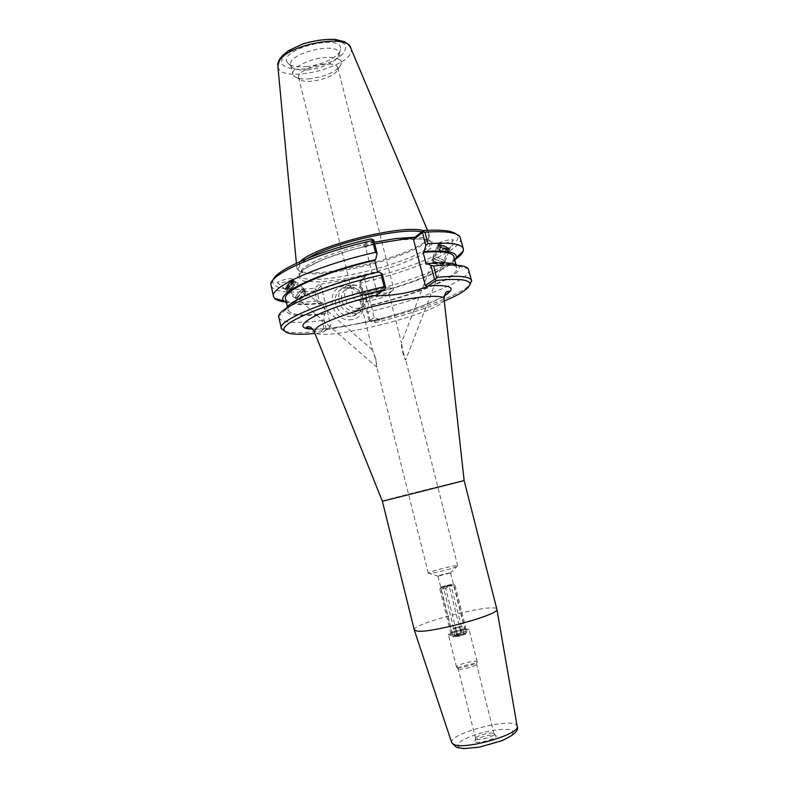 <?xml version="1.0" encoding="UTF-8"?>
<svg xmlns="http://www.w3.org/2000/svg" width="788" height="788" viewBox="0 0 788 788"><rect width="100%" height="100%" fill="white"/><g stroke="black" fill="none" stroke-linecap="round" stroke-linejoin="round"><path stroke-width="0.59" stroke-dasharray="3.94 2.96" d="M438.355 243.6L438.345 243.659C437.98 245.344 452.992 241.64 453.169 240.005L453.189 239.926C453.583 238.232 438.394 241.985 438.355 243.6M449.495 249.55L449.515 249.471C449.909 247.718 437.567 243.177 437.764 245.157C437.389 246.861 449.268 251.323 449.495 249.55M448.352 249.116L448.362 249.057C448.677 247.639 438.749 243.994 438.916 245.58C438.611 246.949 448.175 250.545 448.352 249.116M403.121 352.187L405.721 359.929C403.988 359.624 401.023 346.375 401.397 342.849L403.121 352.187M375.807 358.914L372.497 350C374.142 353.536 377.452 365.484 376.772 367.09L375.807 358.914M286.083 288.546C285.404 287.59 292.427 279.691 292.811 280.971C293.52 281.897 286.497 289.836 286.083 288.556L376.772 367.07M285.266 289.462C284.419 288.28 293.146 278.45 293.619 280.055C294.505 281.208 285.778 291.058 285.276 289.472L285.266 289.462M292.407 279.021L292.397 278.991C291.984 277.455 276.332 281.277 277.406 282.656L277.415 282.665C277.849 284.192 293.343 280.42 292.407 279.021L293.619 280.055M312.639 329.059C321.642 329.404 334.201 328.133 350.305 325.237L356.6 324.055C390.109 317.525 429.174 305.183 444.265 296.002M444.304 300.977C425.087 308.866 402.166 316.067 375.541 322.568L379.954 319.642L356.6 324.055M382.347 501.129C381.737 500.735 464.496 479.951 464.132 480.581M414.291 629.976C411.336 623.584 496.45 602.199 496.873 609.232M475.883 742.02C480.69 743.754 499.562 737.548 495.721 735.529C493.318 733.411 476.11 737.735 474.987 740.73L475.883 742.02M450.046 572.975C447.663 573.014 437.547 575.732 437.99 576.225L450.046 572.975M456.419 565.695C450.766 565.873 427.332 572.167 428.317 573.25L429.46 573.428C433.873 573.378 453.336 568.463 456.922 566.503L457.71 565.863L456.419 565.695M361.022 299.775L360.303 301.065C361.534 303.784 389.223 296.84 389.026 293.845L389.026 293.678C389.223 290.959 365.337 296.15 361.022 299.775M392.454 290.674C386.15 295.608 355.437 302.434 353.93 299.204L354.886 297.401C360.047 294.141 368.656 291.314 380.712 288.92C388.671 287.59 393.015 287.59 393.754 288.94L392.454 290.674M464.063 628.676L452.509 631.533L451.987 632.055L452.529 632.262C454.952 632.567 465.206 629.701 464.634 628.883L464.063 628.676M476.513 739.174C480.247 740.513 495.179 736.031 494.106 733.904L493.81 733.52C491.722 731.697 476.701 735.47 475.725 738.06L476.513 739.174M458.971 669.17C462.231 669.859 475.804 666.185 476.464 664.442L476.533 664.146C476.445 662.058 457.257 666.875 458.163 668.756L458.971 669.17M457.385 667.456C461.049 668.214 476.366 664.077 477.114 662.117L477.183 661.792C477.085 659.467 455.474 664.895 456.479 666.993L457.385 667.456M449.298 635.138C453.218 635.67 470.022 630.971 469.077 629.612C469.067 627.672 447.505 633.089 448.421 634.803L449.298 635.138M450.362 634.813C454.922 635.345 472.908 629.632 466.87 629.582C461.128 630.036 455.622 631.415 450.352 633.729L450.362 634.813M352.403 316.037L353.763 315.702C371.178 311.102 359.624 281.769 343.135 288.664C327.897 293.56 336.732 319.731 352.403 316.037M352.187 319.534C331.679 323.553 323.218 289.304 343.824 285.955C364.125 282.242 372.557 315.85 352.187 319.534M356.058 313.397C340.268 317.111 331.344 290.703 346.7 285.778C363.327 278.834 374.98 308.433 357.427 313.072L356.058 313.397M350.305 325.237L326.439 329.748L330.852 325.68L321.051 286.054L318.884 284.576L365.652 276.519L364.42 278.558L374.201 317.544L379.954 319.642M370.104 320.145L369.148 320.962L375.541 322.568L374.162 321.021L370.104 320.145L368.065 311.989C419.896 300.139 471.667 279.425 468.771 269.811M374.201 317.544L369.148 320.962L366.666 311.014L368.065 311.989M374.162 321.021C417.758 310.63 461 294.692 469.865 284.724M319.435 301.38L317.17 301.006L314.668 290.88L315.633 289.482L316.599 289.905L319.435 301.38L322.164 303.311L322.853 302.759L325.493 313.447L324.804 313.988L323.769 318.943L326.271 329.049L324.035 328.823L321.415 330.99L322.528 332.625L330.852 325.68M284.744 331.226C291.343 333.294 303.557 333.216 321.415 330.99M278.666 317.564C281.405 322.814 295.845 323.799 321.987 320.529L323.769 318.943M324.035 328.823L321.987 320.529M326.439 329.748L322.528 332.625L314.954 333.462M375.6 295.835L385.795 288.044M365.652 276.519L361.032 280.193C413.661 268.334 465.009 245.58 457.079 235.149L456.016 234.046M273.003 280.016L272.589 281.483C273.318 288.694 287.374 290.93 314.737 288.211L318.884 284.576M374.645 243.837L363.219 245.679L370.931 238.912M421.718 231.958C425.953 232.765 428.308 234.115 428.8 235.986L428.889 236.646C430.928 253.766 304.434 285.542 298.14 269.486L300.435 263.566L307.566 258.356M300.386 261.419L296.79 267.575L297.066 268.383C303.528 284.685 431.322 252.584 429.312 235.169L429.174 234.322C428.652 232.696 426.712 231.475 423.363 230.648M317.17 301.006C303.873 302.533 293.225 302.858 285.226 301.981M322.164 303.311C304.739 305.301 292.821 305.064 286.408 302.582M314.668 290.88C288.457 293.619 273.869 291.895 270.905 285.699M315.633 289.482L314.737 288.211M321.051 286.054L316.599 289.905M366.666 311.014L367.897 306.099L368.656 305.557L366.016 295.027L365.258 295.599L362.332 293.727L359.515 282.449L364.42 278.558M457.434 265.27L458.577 266.216C466.171 274.421 417.591 294.761 367.897 306.099M373.758 240.31L365.622 247.363L377.393 294.17M363.219 245.679L365.622 247.363M361.032 280.193L359.515 282.449M359.811 281.809L360.766 282.843L363.258 292.811L362.332 293.727M460.556 238.065C463.876 249.303 412.528 271.21 360.766 282.843M455.622 259.173C439.724 270.343 401.19 284.104 363.258 292.811M378.693 271.909L377.669 272.146M324.104 64.084C311.23 65.089 296.81 72.811 298.563 77.569L299.657 79.233C305.508 85.242 335.333 77.746 337.648 69.689L337.825 67.709C336.683 64.724 332.103 63.513 324.104 64.084M310.186 78.78C302.602 79.46 297.312 78.642 294.318 76.347L292.949 74.249C290.752 68.349 308.482 58.785 324.351 57.573C334.181 56.903 339.805 58.42 341.204 62.134L340.987 64.626C336.348 71.747 326.084 76.466 310.186 78.78M306.099 66.606C321.819 65.325 339.894 56.47 340.514 49.496C343.952 32.584 276.578 49.496 287.59 62.784C290.467 66.093 296.643 67.364 306.099 66.606M307.96 69.866C299.43 70.565 293.875 69.442 291.314 66.487L290.683 65.148C286.359 53.761 337.333 40.956 338.909 53.042L338.978 54.52C338.456 60.725 322.134 68.694 307.96 69.866M352.935 285.453C365.957 282.587 372.665 304.493 359.781 307.852L358.609 308.138C345.893 311.102 338.781 289.797 351.172 285.926L352.935 285.453M349.724 288.024C362.638 285.167 369.306 306.867 356.521 310.226C343.706 314.836 334.979 292.614 347.971 288.497L349.724 288.024M324.804 313.988C299.105 317.032 286.152 315.564 285.945 309.586L286.507 308.206M325.493 313.447C303.016 316.087 290.624 315.062 288.319 310.383C284.596 302.966 327.808 284.005 377.787 272.618M322.853 302.759C300.356 305.222 287.916 303.961 285.532 298.997M454.863 260.276C446.963 270.55 406.037 286.241 365.258 295.599M453.937 256.691C456.744 265.783 411.888 284.527 366.016 295.027M426.19 264.315C445.348 262.7 455.582 263.941 456.873 268.048C459.542 276.627 414.547 294.988 368.656 305.557M303.725 288.891C303.508 290.989 295.53 299.696 295.165 298.248C294.308 297.145 303.291 286.999 303.715 288.585L303.725 288.891M303.518 289.107L303.508 288.812C303.114 287.305 294.554 296.968 295.372 298.012C295.717 299.401 303.311 291.097 303.518 289.107M295.648 281.907C295.47 284.035 287.492 292.732 287.068 291.235C286.152 290.082 295.145 279.947 295.618 281.582L295.648 281.907M295.441 282.114C295.283 284.153 287.679 292.437 287.275 291.008C286.408 289.915 294.958 280.252 295.421 281.809L295.441 282.114M293.707 280.617C293.56 282.665 285.955 290.939 285.542 289.501L285.512 289.413C285.029 288.004 292.86 279.169 293.638 280.252L293.707 280.617M293.53 287.127L290.142 289.895L291.471 287.699L294.87 284.931L293.53 287.127L290.073 284.133L291.402 281.937L287.994 284.695L286.674 286.901L290.073 284.133M287.719 286.615L291.176 289.61M286.674 286.901L290.142 289.895M287.994 284.695L291.471 287.699M290.368 282.202L293.845 285.207M291.402 281.937L294.87 284.931M305.251 290.614C305.045 292.525 297.746 300.592 297.135 299.568L297.106 299.519C296.298 298.485 304.858 288.812 305.242 290.319L305.251 290.614M292.624 280.656C292.486 282.518 285.502 290.004 285.443 288.349C285.029 287.118 291.875 279.395 292.555 280.331L292.624 280.656M305.458 293.727C303.892 296.505 302.198 298.376 300.386 299.332L300.356 299.233C301.706 296.603 303.4 294.692 305.419 293.5L305.458 293.727M443.496 262.079C438.167 260.956 434.641 259.341 432.937 257.252C432.691 255.312 445.348 259.981 444.974 261.695L443.496 262.079M443.28 261.961L444.688 261.586C445.043 259.961 432.996 255.509 433.223 257.361C434.848 259.351 438.197 260.887 443.28 261.961M447.269 252.268C441.93 251.175 438.414 249.55 436.729 247.412C436.522 245.403 449.16 250.062 448.766 251.835L447.269 252.268M447.052 252.14C441.969 251.096 438.62 249.56 437.015 247.511C436.818 245.61 448.855 250.042 448.48 251.736L447.052 252.14M447.87 250.042C442.777 249.008 439.428 247.462 437.832 245.413L437.882 245.255C438.443 243.827 448.855 247.659 449.259 249.441L447.87 250.042M441.575 251.608L439.083 250.16L439.704 249.579L445.338 251.914L444.698 252.485L441.575 251.608L443.191 247.402L446.323 248.279L446.963 247.698L441.329 245.363L440.709 245.954L443.191 247.402M440.709 245.954L439.083 250.16M441.329 245.363L439.704 249.579M444.471 246.23L442.836 250.466M446.963 247.698L445.338 251.914M446.323 248.279L444.698 252.485M442.472 264.069C437.764 263.103 434.415 261.626 432.435 259.626L432.405 259.469C432.169 257.637 444.225 262.089 443.88 263.704L442.472 264.069M447.594 249.028C442.767 247.993 439.852 246.595 438.867 244.832C439.359 243.581 448.461 246.93 448.815 248.496L447.594 249.028M440.039 265.251C437.094 264.64 434.996 263.714 433.755 262.473L433.794 262.266C436.178 262.227 438.532 263.103 440.866 264.876L440.039 265.251M444.649 585.819L440.856 588.577L452.45 634.852L457.01 635.089L460.783 632.242L449.199 586.124L444.649 585.819L453.001 584.154L449.544 585.73L454.134 586.045L465.866 632.636L462.064 635.512L457.464 635.266L445.722 588.518L449.544 585.73C444.028 587.218 441.221 587.681 441.103 587.139L444.649 585.819M460.783 632.242L466.791 631.828L465.866 632.636M457.01 635.089C462.664 633.532 465.491 633.188 465.491 634.045L462.064 635.512L453.681 637.009C452.942 636.704 454.055 636.064 457.01 635.089M457.464 635.266L451.829 635.886L452.45 634.852M449.199 586.124L454.863 585.287L454.134 586.045M462.103 633.995L455.031 636.212L456.873 636.369L463.965 634.153L463.098 633.513L462.103 633.995L460.192 626.381L462.044 626.499L454.942 628.706L453.11 628.578L460.192 626.381M463.965 634.153L462.044 626.499M457.651 635.029L455.74 627.415M455.031 636.212L453.11 628.578M456.873 636.369L454.942 628.706M461.354 635.335L459.424 627.662M461.059 626.46L461.404 626.578C459.02 627.869 456.469 628.509 453.75 628.499C455.277 627.494 457.72 626.815 461.059 626.46M455.326 636.615L464.112 634.241C461.906 635.512 458.98 636.3 455.326 636.615M450.766 585.533L443.467 587.513L450.766 585.533M451.278 584.538C446.638 585.277 443.762 586.095 442.639 586.991L451.278 584.538M445.722 588.518L439.852 589.237L440.856 588.577M444.077 298.967C448.313 311.122 316.175 344.307 314.195 331.581M451.711 742.68C447.84 733.273 516.13 716.125 517.155 726.24M459.916 747.704C466.072 749.102 478.769 747.674 491.87 744.049C500.213 741.35 506.625 738.533 511.087 735.608C513.806 732.919 513.628 730.949 510.545 729.698C503.099 728.654 492.717 729.895 479.39 733.441C471.421 735.982 465.117 738.681 460.488 741.538C457.414 744.246 457.227 746.295 459.916 747.704M374.241 242.231C342.406 248.781 309.851 261.252 301.893 269.486L299.341 274.687C302.168 291.984 435.931 258.395 430.287 241.798C429.49 238.951 424.427 237.424 415.079 237.237M397.654 240.143L420.418 238.862L432.07 241.778L431.174 248.072L418.753 256.376L397.585 265.221C380.289 270.914 362.49 275.534 344.198 279.07L320.273 281.937L303.597 281.208L297.519 276.765L303.971 269.161L322.578 259.685L350.118 250.229L380.919 242.832M282.143 57.632L281.552 63.661C284.419 66.911 289.885 68.802 297.953 69.334C315.505 69.167 337.559 61.05 344.583 52.018L345.981 45.901C343.676 42.424 338.426 40.306 330.251 39.538C320.864 39.814 311.211 41.577 301.272 44.827C292.23 48.748 285.857 53.013 282.143 57.632M350.729 47.97C358.412 65.828 279.533 85.636 277.869 66.271L277.809 65.581M438.345 243.659L437.764 245.157M453.189 239.926L449.515 249.471M438.916 245.58L401.397 342.849M448.362 249.057L405.721 359.889M372.488 349.902L292.811 280.971M285.276 289.472L277.415 282.665M444.334 295.746C438.719 300.159 406.825 312.58 376.92 319.524C343.932 326.921 322.44 330.034 312.462 328.872M438.443 576.314L429.312 573.437M450.234 573.349L456.922 566.503M360.224 300.908L372.497 350M389.026 293.678L401.427 342.839M457.71 565.863L405.702 359.761M428.317 573.25L376.772 367.09M360.303 301.065L353.93 299.204M389.026 293.845L393.754 289.196M437.99 576.225L451.987 632.055M450.588 573.063L464.634 628.883M475.725 738.06L474.987 740.73M493.81 733.52L495.721 735.529M494.106 733.904L476.533 664.146M475.647 738.543L458.163 668.756M476.464 664.442L477.114 662.117M458.36 668.982L456.705 667.249M477.183 661.792L469.077 629.612M456.479 666.993L448.421 634.803M452.509 631.533L450.352 633.729M463.925 628.666L466.87 629.582M346.71 285.768L343.144 288.664M357.427 313.072L353.753 315.702M382.584 242.556C365.386 245.915 348.897 250.308 333.117 255.716C316.215 262 305.508 267.349 300.977 271.742L298.839 275.17L299.341 274.687L297.913 268.866M395.832 240.419L397.546 240.202C419.167 237.139 431.42 240.557 429.588 240.773L430.957 241.985L430.287 241.788L428.8 235.986M428.889 236.646L429.312 235.169M298.14 269.486L297.066 268.383M272.589 281.483L270.826 284.261M458.577 266.216L468.18 268.669M457.079 235.149L459.946 236.755M298.563 77.579L353.822 298.967M337.825 67.709L393.754 288.94M299.657 79.233L294.318 76.347M337.648 69.689L340.987 64.626M340.514 49.496L338.978 54.51M287.59 62.784L291.314 66.487M290.683 65.158L292.949 74.249M338.909 53.042L341.204 62.134M296.386 263.251L296.79 267.575M427.49 230.323L429.174 234.322M356.501 310.236L359.781 307.852M347.971 288.487L351.172 285.926M285.945 309.586L278.647 316.284M288.319 310.383L287.462 306.867M456.873 268.048L455.966 264.541M303.715 288.585L295.618 281.582M295.165 298.248L287.068 291.235M295.421 281.809L293.688 280.311M287.275 291.008L285.542 289.501M305.242 290.319L303.508 288.812M297.106 299.519L295.372 298.012M285.443 288.349L285.512 289.413M292.555 280.331L293.638 280.252M300.356 299.233C300.908 296.327 302.592 294.416 305.419 293.5M305.468 293.589L305.271 290.388M300.386 299.332L297.135 299.568M444.974 261.695L448.766 251.835M432.937 257.252L436.729 247.412M448.48 251.736L449.288 249.629M437.015 247.511L437.832 245.413M443.88 263.704L444.688 261.586M432.405 259.469L433.223 257.361M438.867 244.832L437.882 245.255M448.815 248.496L449.259 249.441M433.794 262.266C436.68 261.754 439.034 262.621 440.866 264.876M440.886 265.103L443.841 263.832M433.755 262.473L432.435 259.626M465.491 634.045L466.585 632.183M453.681 637.009L451.829 635.886M453.001 584.154L454.863 585.287M455.1 585.405L466.791 631.828M463.098 633.513L463.925 634.015M461.404 626.578L451.091 585.602M453.75 628.499L443.467 587.513M451.022 585.701L451.583 584.745M443.585 587.572L442.639 586.991M441.103 587.139L439.999 589.02M439.852 589.237L451.485 635.68"/><path stroke-width="1.18" d="M444.265 296.002C457.139 287.797 451.751 284.438 428.111 285.936L427.667 286.468C411.691 292.614 394.621 295.707 376.457 295.746L375.6 295.835L376.388 295.224C319.199 309.063 285.108 328.803 312.639 329.059M428.111 285.936L436.266 280.489C458.212 278.331 469.441 279.494 469.944 283.966C469.51 288.3 460.97 293.973 444.304 300.977M384.938 500.636L382.347 501.138L414.291 629.976L417.315 631.149C431.657 633.188 500.213 614.315 496.893 609.341L464.142 480.591L384.938 500.636M469.865 284.724L471.569 280.587C470.219 276.302 458.557 275.248 436.582 277.425L433.646 265.96L430.977 265.566L434.523 279.385L425.303 285.571L413.572 239.611L422.516 232.529L425.855 245.58L424.111 251.589L423.126 252.327L426.19 264.315L427.185 263.596L430.977 265.566M436.266 280.489L435.124 279.474L436.582 277.425M384.13 286.714L385.795 288.044L382.239 273.958L381.185 275.012L384.13 286.714C326.99 299.686 277.11 320.736 281.296 328.379L284.744 331.226M381.185 275.012C327.109 287.226 278.558 307.487 278.647 316.284L281.296 328.379M314.954 333.462C296.958 335.166 286.743 334.211 284.32 330.586C278.528 323.563 327.079 302.819 383.776 289.846L376.388 295.224M385.559 288.29L383.776 289.846M435.124 279.474L434.523 279.385M427.667 286.468L425.303 285.571M374.645 243.837L414.912 237.365L423.471 230.559C440.817 229.456 451.672 230.618 456.016 234.046M373.019 239.473L372.497 240.567L375.472 252.337L377.107 253.598L373.758 240.31L370.931 238.912C321.199 250.023 276.036 269.644 273.003 280.016M307.566 258.356C331.137 243.354 402.057 227.052 421.718 231.958M423.363 230.648C402.983 223.881 315.692 245.718 300.386 261.419M285.226 301.981C279.917 301.351 276.371 300.159 274.579 298.376L273.554 296.593C269.023 287.482 318.421 265.044 375.472 252.337M286.408 302.582L283.995 300.996C274.411 293.826 320.224 272.096 375.61 259.666L377.107 253.598M273.554 296.593L270.826 284.261C270.264 274.096 318.411 252.544 372.497 240.567M471.569 280.587L468.18 268.669C465.068 265.034 453.553 264.128 433.646 265.96M427.185 263.596C443.151 262.158 453.228 262.719 457.434 265.27M422.516 232.529L423.471 230.559M413.572 239.611L414.912 237.365M425.855 245.58L427.953 243.728L424.988 232.194C445.053 230.864 456.705 232.391 459.946 236.755L463.364 248.919L463.305 250.978C462.566 253.381 460.005 256.12 455.622 259.173M427.953 243.728C450.007 242.133 461.817 243.856 463.364 248.919M424.988 232.194L423.264 231.475M377.669 272.146L374.714 260.404L375.61 259.666M382.239 273.958L378.693 271.909C332.763 282.321 290.368 299.499 286.507 308.206M287.462 306.867L285.532 298.997C281.7 291.117 324.764 271.722 374.714 260.404M424.111 251.589C446.688 249.924 457.395 251.973 456.242 257.735L454.863 260.276M423.126 252.327C442.314 250.889 452.588 252.347 453.937 256.691L455.966 264.541M312.462 328.872C308.994 328.626 306.946 328.044 306.315 327.119L308.886 326.675C310.009 327.286 310.856 326.36 314.195 331.581L317.003 327.483C324.479 321.563 350.453 312.009 378.595 305.123C413.72 296.357 443.91 293.835 444.077 298.967C445.131 290.378 447.013 291.816 448.924 291.294C448.796 292.407 447.269 293.894 444.334 295.746M517.155 726.24L517.184 726.388C520.316 733.963 466.9 749.703 454.489 744.759L451.711 742.68M415.079 237.237L395.931 238.528L374.241 242.231M296.386 263.251L277.869 66.271L279.07 61.365C287.059 44.512 347.932 33.313 350.729 47.97L427.49 230.323M464.142 480.601L444.077 298.957M382.357 501.138L314.195 331.581M414.321 630.085L451.76 742.828L456.498 747.369L463.777 748.6L479.055 747.191L501.69 740.789C513.953 735.243 519.125 730.446 517.184 726.388L496.893 609.341M469.944 283.966L471.638 281.109M284.32 330.586L281.474 328.882M283.995 300.996L274.579 298.376M277.809 65.581C277.612 63.749 278.312 61.444 279.927 58.676L282.872 55.14L288.585 50.659L302.592 44C314.048 40.572 324.912 39.036 335.176 39.4L344.011 41.606C347.419 43.31 349.655 45.438 350.729 47.97M456.242 257.735L463.305 250.978"/></g></svg>

